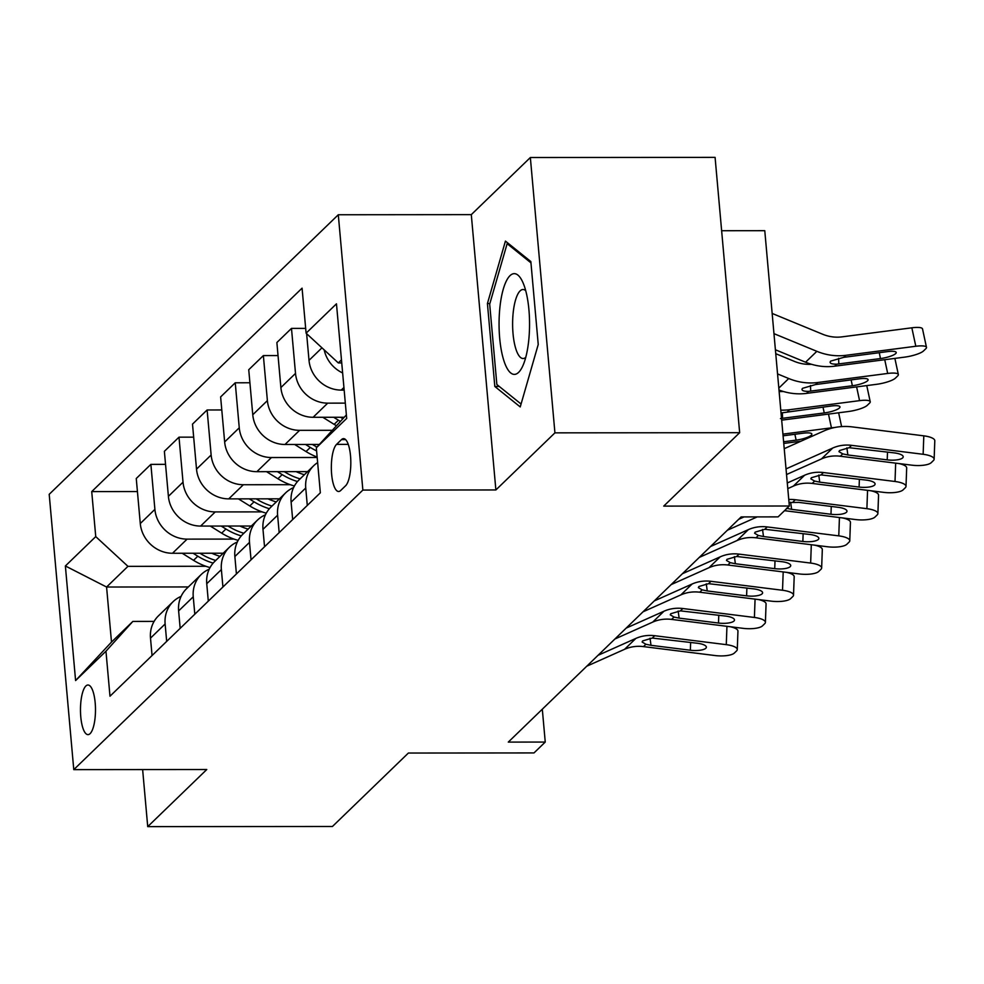 <?xml version="1.0" encoding="UTF-8"?>
<svg xmlns="http://www.w3.org/2000/svg" width="984" height="984" viewBox="0 0 984 984"><rect width="100%" height="100%" fill="white"/><g stroke="black" fill="none" stroke-linecap="round" stroke-linejoin="round"><path stroke-width="1.48" d="M90.11 733.634A24.809 7.503 -90 0 0 95.411 706.303A24.809 7.503 -90 0 0 87.957 685.012A24.809 7.503 -90 0 0 85.854 686.008A24.809 7.503 -90 0 0 80.553 713.339A24.809 7.503 -90 0 0 88.006 734.63A24.809 7.503 -90 0 0 90.11 733.634M338.299 214.758L49.2 494.312L73.775 769.636L362.862 490.069L338.299 214.758L471.299 214.635L495.874 489.958L554.927 432.849L530.351 157.526L471.299 214.635M530.351 157.526L715.085 157.366L739.661 432.689L663.733 506.108L789.34 506.01L764.777 230.687L721.629 230.723M142.631 769.574L147.723 826.634L332.444 826.474L408.385 753.043L533.992 752.932L545.247 742.059L542.307 709.193M554.927 432.849L739.661 432.689M789.34 506.01L778.098 516.883L741.149 516.92L508.298 742.096L545.247 742.059M341.497 439.602L336.553 444.387A24.034 7.269 -90 0 0 331.411 470.869A24.034 7.269 -90 0 0 338.631 491.483A24.034 7.269 -90 0 0 340.661 490.524L345.618 485.739A24.034 7.269 -90 0 0 350.747 459.257A24.034 7.269 -90 0 0 343.539 438.63A24.034 7.269 -90 0 0 341.497 439.602L345.581 439.602M341.473 359.873L338.312 362.924L306.098 333.182L302.076 288.164L91.721 491.594L137.428 491.545M306.098 333.182L336.466 303.822L346.688 418.409L316.319 447.781L346.38 414.928M188.35 586.944L106.58 587.018L111.5 642.072L132.865 621.408L105.965 651.199L109.987 696.217L320.341 492.799L316.319 447.781M105.965 651.199L75.596 680.571L65.374 565.972L95.743 536.612L91.721 491.594M495.874 489.958L362.862 490.069M147.723 826.634L206.775 769.525L73.775 769.636M132.865 621.408L154.119 621.396M341.743 362.924L338.312 362.924M344.166 390.094L341.227 390.094A31.008 28.376 -134 0 1 309.013 360.353L306.627 333.674M345.335 403.132L327.721 403.145A31.008 28.376 -134 0 1 295.507 373.416L291.485 328.398L305.667 328.385M343.969 417.265L313.096 417.29A31.008 28.376 -134 0 1 280.883 387.548L276.873 342.53L291.485 328.398M332.088 430.316L299.603 430.34A31.008 28.376 -134 0 1 267.39 400.611L263.368 355.593L278.029 355.568M319.32 444.461L284.979 444.485A31.008 28.376 -134 0 1 252.765 414.744L248.743 369.726L263.368 355.593M317.192 457.498L271.473 457.535A31.008 28.376 -134 0 1 239.26 427.806L235.25 382.788L249.911 382.764M307.586 471.631L256.861 471.68A31.008 28.376 -134 0 1 224.647 441.939L220.625 396.921L235.25 382.788M290.268 484.694L243.355 484.731A31.008 28.376 -134 0 1 211.142 455.002L207.12 409.971L221.794 409.959M279.456 498.827L228.731 498.876A31.008 28.376 -134 0 1 196.517 469.134L192.507 424.116L207.12 409.971M262.138 511.889L215.238 511.926A31.008 28.376 -134 0 1 183.024 482.185L179.002 437.167L193.663 437.154M251.338 526.022L200.613 526.071A31.008 28.376 -134 0 1 168.399 496.33L164.377 451.312L179.002 437.167M234.02 539.084L187.108 539.121A31.008 28.376 -134 0 1 154.894 509.38L150.884 464.362L165.546 464.35M223.22 553.217L172.495 553.266A31.008 28.376 -134 0 1 140.281 523.525L136.259 478.507L150.884 464.362M205.902 566.28L127.957 566.341L106.58 587.018L65.374 565.972M342.641 372.961A31.008 28.376 -134 0 1 324.191 349.886M307.291 505.419L305.741 488.002A31.008 28.376 -134 0 1 313.736 465.69A31.008 28.376 -134 0 1 317.647 462.578M292.666 519.564L291.116 502.147A31.008 28.376 -134 0 1 299.111 479.823L313.736 465.69M279.173 532.615L277.611 515.198A31.008 28.376 -134 0 1 285.618 492.886A31.008 28.376 -134 0 1 293.576 487.609M264.548 546.76L262.986 529.343A31.008 28.376 -134 0 1 270.994 507.018L285.618 492.886M251.043 559.81L249.493 542.393A31.008 28.376 -134 0 1 257.488 520.081A31.008 28.376 -134 0 1 265.459 514.804M236.418 573.955L234.868 556.538A31.008 28.376 -134 0 1 242.863 534.214L257.488 520.081M222.925 587.005L221.375 569.588A31.008 28.376 -134 0 1 229.37 547.276A31.008 28.376 -134 0 1 237.328 542M208.3 601.15L206.751 583.733A31.008 28.376 -134 0 1 214.746 561.409L229.37 547.276M194.807 614.201L193.245 596.784A31.008 28.376 -134 0 1 201.253 574.471A31.008 28.376 -134 0 1 209.211 569.195M180.183 628.346L178.621 610.929A31.008 28.376 -134 0 1 186.628 588.604L201.253 574.471M166.677 641.396L165.127 623.979A31.008 28.376 -134 0 1 173.123 601.654A31.008 28.376 -134 0 1 181.093 596.39M95.743 536.612L127.957 566.341M152.053 655.541L150.503 638.124A31.008 28.376 -134 0 1 158.498 615.799L173.123 601.654M75.596 680.571L111.5 642.072M505.432 241.105L487.424 303.552L494.817 386.466L520.228 406.933L538.236 344.474L530.843 261.56L505.432 241.105M499.269 386.466L494.817 386.466M489.872 303.552L487.424 303.552M786.031 468.901L832.71 448.052A38.757 35.461 -134 0 1 851.578 445.346L923.14 454.288L923.804 435.838A15.51 4.699 2.1 0 1 934.8 440.746L934.136 459.208A15.51 4.699 -177.9 0 0 923.14 454.288M784.223 448.679L823.952 430.943A58.142 53.197 -134 0 1 852.242 426.896L923.804 435.838M786.536 474.534L821.468 458.925A38.757 35.461 -134 0 1 840.324 456.232L911.885 465.174A15.51 4.699 -177.9 0 0 931.221 462.677L933.459 460.5A15.51 4.699 -177.9 0 0 934.136 459.208M846.88 447.855L847.864 454.965L842.747 453.882L838.971 451.656L839.5 450.549L849.155 447.695L894.419 452.911A12.398 3.764 2.1 0 1 903.214 456.847A12.398 3.764 2.1 0 1 902.685 457.88A12.398 3.764 2.1 0 1 887.224 459.872L887.506 452.05M847.864 454.965L887.224 459.872M775.392 349.763L805.589 362.21A58.142 53.197 46 0 0 834.604 366.196L904.567 357.143A15.51 3.518 167.9 0 0 923.558 350.907L925.809 348.73A15.51 3.518 167.9 0 0 926.473 347.352A15.51 3.518 167.9 0 0 915.809 346.257L911.848 327.807A15.51 3.518 -12.1 0 1 922.512 328.902L926.473 347.352M773.965 333.65L816.843 351.325A58.142 53.197 46 0 0 845.859 355.322L915.809 346.257M772.157 313.441L822.55 334.203A38.757 35.461 46 0 0 841.898 336.872L911.848 327.807M836.695 364.178C831.222 364.191 829.192 363.182 830.619 361.14L843.768 357.34L887.691 351.596A12.398 2.817 -12.1 0 1 896.227 352.481A12.398 2.817 -12.1 0 1 895.686 353.576A12.398 2.817 -12.1 0 1 880.495 358.557L836.695 364.178L834.604 366.196M830.078 362.223L830.619 361.14M787.286 482.972L804.592 475.247A38.757 35.461 -134 0 1 823.46 472.541L895.01 481.483L895.674 463.144M787.79 488.605L793.338 486.121A38.757 35.461 -134 0 1 812.206 483.427L883.767 492.369A15.51 4.699 -177.9 0 0 903.091 489.872L905.341 487.695A15.51 4.699 -177.9 0 0 906.006 486.403A15.51 4.699 -177.9 0 0 895.01 481.483M898.773 463.538A15.51 4.699 2.1 0 1 906.682 467.941L906.006 486.403M818.762 475.051L819.734 482.16L814.629 481.078L810.841 478.851L811.37 477.744L821.037 474.891L866.301 480.106A12.398 3.764 2.1 0 1 875.096 484.042A12.398 3.764 2.1 0 1 874.567 485.075A12.398 3.764 2.1 0 1 859.094 487.068L859.389 479.245M819.734 482.16L859.094 487.068M738.652 519.331L744.064 516.908M788.762 499.503A38.757 35.461 -134 0 1 795.33 499.737L866.892 508.679L867.556 490.339M784.519 510.671L855.649 519.564A15.51 4.699 -177.9 0 0 874.973 517.067L877.224 514.89A15.51 4.699 -177.9 0 0 877.888 513.599A15.51 4.699 -177.9 0 0 866.892 508.679M727.397 530.216L757.188 516.908M870.655 490.733A15.51 4.699 2.1 0 1 878.552 495.137L877.888 513.599M789.033 502.517L798.811 502.393L838.171 507.301A12.398 3.764 2.1 0 1 846.978 511.237A12.398 3.764 2.1 0 1 846.437 512.27A12.398 3.764 2.1 0 1 830.976 514.263L831.259 506.44M790.644 502.246L791.616 509.355L830.976 514.263M791.616 509.355L786.511 508.273M710.522 546.526L748.344 529.638A38.757 35.461 -134 0 1 767.212 526.932L838.774 535.874L839.438 517.535M699.28 557.411L737.102 540.511A38.757 35.461 -134 0 1 755.958 537.817L827.519 546.76A15.51 4.699 -177.9 0 0 846.855 544.263L849.094 542.086A15.51 4.699 -177.9 0 0 849.77 540.794A15.51 4.699 -177.9 0 0 838.774 535.874M842.538 517.928A15.51 4.699 2.1 0 1 850.434 522.332L849.77 540.794M762.514 529.441L763.498 536.551L758.381 535.468L754.605 533.242L755.134 532.135L764.789 529.281L810.053 534.496A12.398 3.764 2.1 0 1 818.848 538.433A12.398 3.764 2.1 0 1 818.319 539.466A12.398 3.764 2.1 0 1 802.858 541.458L803.141 533.635M763.498 536.551L802.858 541.458M778.984 390.008A58.142 53.197 46 0 0 806.486 393.391L876.436 384.338A15.51 3.518 167.9 0 0 895.44 378.102L897.679 375.925A15.51 3.518 167.9 0 0 898.343 374.547A15.51 3.518 167.9 0 0 887.691 373.453L884.739 359.701M777.557 373.92L788.725 378.52A58.142 53.197 46 0 0 817.741 382.518L887.691 373.453M775.749 353.699L794.432 361.399A38.757 35.461 46 0 0 811.492 364.289M808.577 391.374C803.104 391.386 801.074 390.377 802.489 388.336L815.65 384.535L859.573 378.791A12.398 2.817 -12.1 0 1 868.097 379.664A12.398 2.817 -12.1 0 1 867.568 380.771A12.398 2.817 -12.1 0 1 852.378 385.753L808.577 391.374L806.486 393.391M801.96 389.418L802.489 388.336M781.677 420.156L848.319 411.533A15.51 3.518 167.9 0 0 867.31 405.297L869.561 403.12A15.51 3.518 167.9 0 0 870.225 401.743A15.51 3.518 167.9 0 0 859.561 400.648L856.609 386.897M322.789 417.277L334.154 424.362A59.311 54.255 46 0 0 336.307 425.654M780.792 410.131A58.142 53.197 46 0 0 789.611 409.713L859.561 400.648M779.119 391.509A38.757 35.461 46 0 0 783.375 391.484M333.674 417.277L338.422 420.229A59.311 54.255 46 0 0 340.23 421.312M342.703 418.569A59.311 54.255 -134 0 1 341.128 417.622L340.562 417.265M781.038 412.985L831.455 405.986A12.398 2.817 -12.1 0 1 839.979 406.859A12.398 2.817 -12.1 0 1 839.45 407.966A12.398 2.817 -12.1 0 1 824.248 412.948L780.447 418.569M783.756 443.44L800.939 441.213M294.659 444.473L306.024 451.558A59.311 54.255 46 0 0 317.156 457.056M782.932 434.128L831.443 427.843L828.491 414.092M305.557 444.473L310.304 447.425A59.311 54.255 46 0 0 316.602 450.869M316.946 447.08A59.311 54.255 -134 0 1 312.998 444.817L312.432 444.461M834.567 427.536A15.51 3.518 167.9 0 0 831.443 427.843M783.608 441.767L796.13 440.143A12.398 2.817 -12.1 0 0 811.32 435.162A12.398 2.817 -12.1 0 0 811.861 434.055A12.398 2.817 -12.1 0 0 803.325 433.181L783.079 435.814M682.404 573.721L720.226 556.833A38.757 35.461 -134 0 1 739.095 554.127L810.644 563.069L811.308 544.73M671.149 584.607L708.972 567.707A38.757 35.461 -134 0 1 727.84 565.013L799.402 573.955A15.51 4.699 -177.9 0 0 818.725 571.458L820.976 569.281A15.51 4.699 -177.9 0 0 821.64 567.989A15.51 4.699 -177.9 0 0 810.644 563.069M814.408 545.124A15.51 4.699 2.1 0 1 822.316 549.527L821.64 567.989M734.396 556.636L735.368 563.746L730.263 562.663L726.475 560.437L727.004 559.33L736.659 556.477L781.936 561.692A12.398 3.764 2.1 0 1 790.73 565.628A12.398 3.764 2.1 0 1 790.201 566.661A12.398 3.764 2.1 0 1 774.728 568.654L775.011 560.831M735.368 563.746L774.728 568.654M266.541 471.668L277.906 478.753A59.311 54.255 46 0 0 294.4 485.985M296.147 471.643A59.311 54.255 46 0 0 304.376 474.743M277.439 471.668L282.187 474.62A59.311 54.255 46 0 0 297.512 481.52M300.095 478.876A59.311 54.255 -134 0 1 284.88 472.012L284.315 471.656M503.808 360.439A50.393 15.252 -90 0 0 522.725 366.097A50.393 15.252 -90 0 0 524.816 287.586A50.393 15.252 -90 0 0 522.652 281.916A50.393 15.252 -90 0 0 502.357 292.629A50.393 15.252 -90 0 0 503.808 360.439M525.714 290.674A34.502 10.443 -90 0 0 523.021 289.505A34.502 10.443 -90 0 0 513.353 311.165A34.502 10.443 -90 0 0 515.862 348.951A34.502 10.443 -90 0 0 523.082 358.508A34.502 10.443 -90 0 0 525.776 357.34M508.63 243.675L507.141 243.675L530.954 262.851M521.065 404.018L496.858 384.523L489.688 304.191L507.141 243.675M654.286 600.917L692.096 584.029A38.757 35.461 -134 0 1 710.965 581.323L782.526 590.265L783.19 571.925M643.032 611.802L680.854 594.902A38.757 35.461 -134 0 1 699.722 592.208L771.271 601.15A15.51 4.699 -177.9 0 0 790.607 598.653L792.858 596.476A15.51 4.699 -177.9 0 0 793.522 595.185A15.51 4.699 -177.9 0 0 782.526 590.265M786.29 572.319A15.51 4.699 2.1 0 1 794.186 576.722L793.522 595.185M706.278 583.832L707.25 590.941L702.145 589.859L698.357 587.632L698.886 586.525L708.541 583.672L753.806 588.887A12.398 3.764 2.1 0 1 762.612 592.823A12.398 3.764 2.1 0 1 762.071 593.856A12.398 3.764 2.1 0 1 746.61 595.849L746.893 588.026M707.25 590.941L746.61 595.849M238.423 498.863L249.788 505.948A59.311 54.255 46 0 0 266.283 513.181M268.029 498.839A59.311 54.255 46 0 0 276.246 501.938M249.309 498.863L254.056 501.815A59.311 54.255 46 0 0 269.395 508.716M271.978 506.071A59.311 54.255 -134 0 1 256.762 499.208L256.197 498.851M626.156 628.112L663.979 611.224A38.757 35.461 -134 0 1 682.847 608.518L754.408 617.46L755.072 599.121M614.914 638.997L652.736 622.097A38.757 35.461 -134 0 1 671.592 619.403L743.154 628.346A15.51 4.699 -177.9 0 0 762.489 625.849L764.728 623.672A15.51 4.699 -177.9 0 0 765.404 622.38A15.51 4.699 -177.9 0 0 754.408 617.46M758.172 599.514A15.51 4.699 2.1 0 1 766.069 603.918L765.404 622.38M678.148 611.027L679.132 618.124L674.015 617.054L670.239 614.828L670.768 613.721L680.424 610.867L725.688 616.082A12.398 3.764 2.1 0 1 734.482 620.018A12.398 3.764 2.1 0 1 733.953 621.052A12.398 3.764 2.1 0 1 718.492 623.044L718.775 615.221M679.132 618.124L718.492 623.044M210.293 526.059L221.658 533.144A59.311 54.255 46 0 0 238.165 540.376M239.912 526.034A59.311 54.255 46 0 0 248.128 529.134M221.191 526.059L225.939 529.011A59.311 54.255 46 0 0 241.264 535.911M243.847 533.266A59.311 54.255 -134 0 1 228.632 526.403L228.067 526.046M598.038 655.307L635.861 638.419A38.757 35.461 -134 0 1 654.729 635.713L726.278 644.655L726.942 626.316M586.784 666.193L624.606 649.292A38.757 35.461 -134 0 1 643.474 646.599L715.036 655.541A15.51 4.699 -177.9 0 0 734.359 653.044L736.61 650.867A15.51 4.699 -177.9 0 0 737.274 649.575A15.51 4.699 -177.9 0 0 726.278 644.655M730.042 626.71A15.51 4.699 2.1 0 1 737.951 631.113L737.274 649.575M650.03 638.222L651.002 645.319L645.898 644.249L642.109 642.023L642.638 640.916L652.294 638.062L697.57 643.278A12.398 3.764 2.1 0 1 706.364 647.214A12.398 3.764 2.1 0 1 705.836 648.247A12.398 3.764 2.1 0 1 690.362 650.239L690.645 642.417M651.002 645.319L690.362 650.239M182.175 553.254L193.54 560.339A59.311 54.255 46 0 0 210.035 567.571M211.781 553.229A59.311 54.255 46 0 0 220.01 556.329M193.073 553.254L197.821 556.206A59.311 54.255 46 0 0 213.147 563.106M215.73 560.462A59.311 54.255 -134 0 1 200.515 553.598L199.949 553.242M341.227 390.094L343.933 387.475M313.096 417.29L327.721 403.145M284.979 444.485L299.603 430.34M256.861 471.68L271.473 457.535M228.731 498.876L243.355 484.731M200.613 526.071L215.238 511.926M172.495 553.266L187.108 539.121M309.013 360.353L321.952 347.832M291.116 502.147L305.741 488.002M280.883 387.548L295.507 373.416M262.986 529.343L277.611 515.198M252.765 414.744L267.39 400.611M234.868 556.538L249.493 542.393M224.647 441.939L239.26 427.806M206.751 583.733L221.375 569.588M196.517 469.134L211.142 455.002M178.621 610.929L193.245 596.784M168.399 496.33L183.024 482.185M150.503 638.124L165.127 623.979M140.281 523.525L154.894 509.38M348.262 444.374L336.553 444.387M849.155 447.695L851.578 445.346M840.324 456.232L842.747 453.882M821.468 458.925L832.71 448.052M845.859 355.322L843.768 357.34M816.843 351.325L805.589 362.21M880.495 358.557L879.241 352.69M838.589 358.311L838.823 363.957M821.037 474.891L823.46 472.541M812.206 483.427L814.629 481.078M793.338 486.121L804.592 475.247M792.907 502.086L795.33 499.737M764.789 529.281L767.212 526.932M755.958 537.817L758.381 535.468M737.102 540.511L748.344 529.638M817.741 382.518L815.65 384.535M788.725 378.52L778.824 388.102M852.378 385.753L851.111 379.886M810.472 385.507L810.705 391.152M338.422 420.229L334.154 424.362M789.611 409.713L787.532 411.73M824.248 412.948L822.993 407.081M782.354 412.702L782.575 418.348M310.304 447.425L306.024 451.558M796.13 440.143L794.875 434.276M736.659 556.477L739.095 554.127M727.84 565.013L730.263 562.663M708.972 567.707L720.226 556.833M282.187 474.62L277.906 478.753M708.541 583.672L710.965 581.323M699.722 592.208L702.145 589.859M680.854 594.902L692.096 584.029M254.056 501.815L249.788 505.948M680.424 610.867L682.847 608.518M671.592 619.403L674.015 617.054M652.736 622.097L663.979 611.224M225.939 529.011L221.658 533.144M652.294 638.062L654.729 635.713M643.474 646.599L645.898 644.249M624.606 649.292L635.861 638.419M197.821 556.206L193.54 560.339M898.343 374.547L894.874 358.397M870.225 401.743L866.756 385.593M841.603 426.589L838.639 412.788"/></g></svg>
